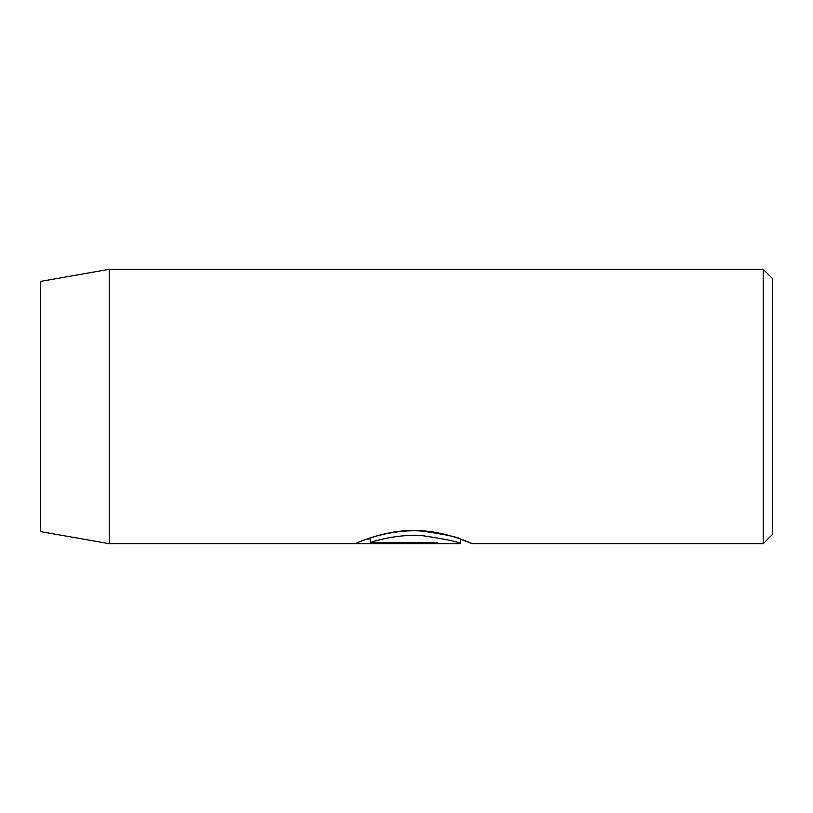 <?xml version="1.0" encoding="UTF-8"?>
<svg xmlns="http://www.w3.org/2000/svg" width="813" height="813" viewBox="0 0 813 813"><rect width="100%" height="100%" fill="white"/><g stroke="black" fill="none" stroke-linecap="round" stroke-linejoin="round"><path stroke-width="1.22" d="M370.301 542.535L370.301 537.962C378.065 535.198 401.053 529.222 422.679 531.123C446.235 534.669 458.867 537.332 460.575 539.121L460.575 543.694C458.837 541.905 446.215 539.232 422.709 535.696C401.114 533.856 378.065 539.73 370.301 542.535L437.15 542.535L437.15 543.562L355.464 543.562C358.106 542.484 386.002 529.507 416.612 530.513C447.17 531.194 472.719 544.131 472.282 543.694L460.575 539.171M40.65 531.6L40.65 281.4L109.247 269.306L109.247 543.694L40.65 531.6M763.204 269.306L772.35 278.453L772.35 534.548L763.204 543.694L763.204 269.306L109.247 269.306M437.15 542.535L437.15 543.562M367.11 538.989L370.301 538.989M763.204 543.694L472.282 543.694M460.575 543.694L109.247 543.694"/></g></svg>
